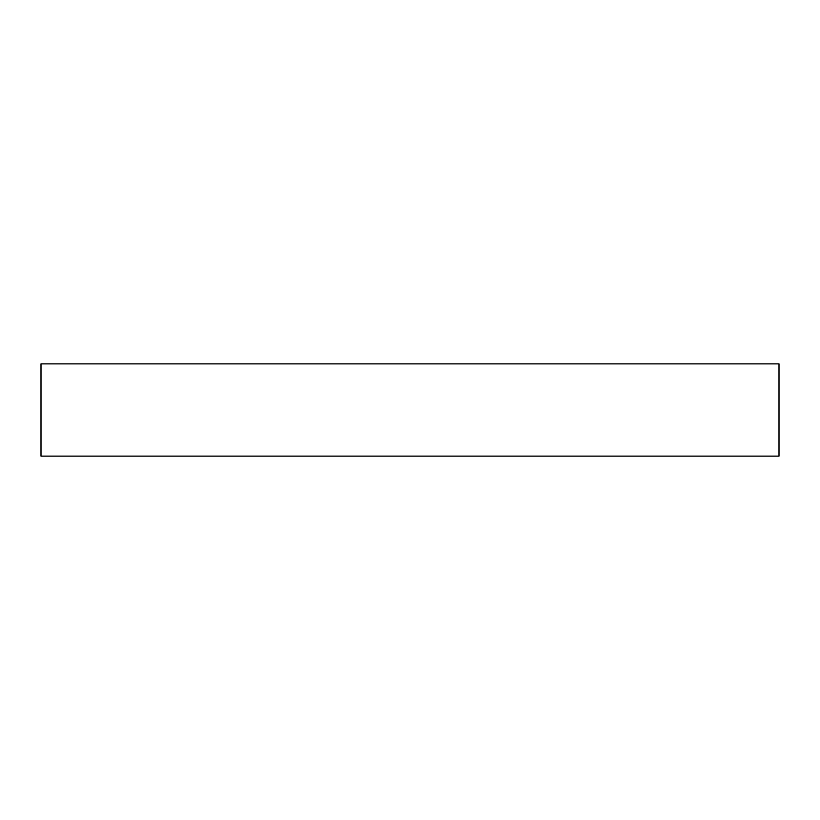 <?xml version="1.0" encoding="UTF-8"?>
<svg xmlns="http://www.w3.org/2000/svg" width="820" height="820" viewBox="0 0 820 820"><rect width="100%" height="100%" fill="white"/><g stroke="black" fill="none" stroke-linecap="round" stroke-linejoin="round"><path stroke-width="1.23" d="M779 456.125L779 363.875L41 363.875L41 456.125L779 456.125"/></g></svg>
